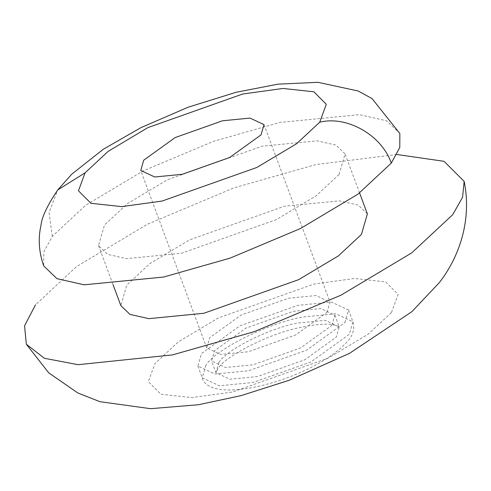 <?xml version="1.0" encoding="UTF-8"?>
<svg xmlns="http://www.w3.org/2000/svg" width="491" height="491" viewBox="0 0 491 491"><rect width="100%" height="100%" fill="white"/><g stroke="black" fill="none" stroke-linecap="round" stroke-linejoin="round"><path stroke-width="0.37" stroke-dasharray="2.46 1.84" d="M396.838 154.487L315.725 164.608L233.919 187.869L147.257 224.326L76.528 266.613L35.518 304.801M367.378 213.91L358.246 205.109L339.391 200.856L284.393 206.238L189.63 239.829L149.847 263.612L126.776 285.093L120.841 305.598M399.846 133.515L386.644 120.798L359.418 114.655L279.974 122.425L213.505 141.328L143.096 170.948L85.624 205.306L52.31 236.331L43.809 251.944L43.73 265.95M339.121 174.397L345.056 153.892L335.924 145.084L317.069 140.831L262.071 146.214L167.308 179.804L127.525 203.593L104.454 225.068L98.519 245.58L107.658 254.381L126.506 258.634L181.504 253.252L276.273 219.661L316.057 195.878L339.121 174.397M391.493 312.509L398.14 294.44L385.57 281.84L354.514 278.483L313.835 284.099L218.311 317.959L178.208 341.932L154.96 363.586L148.313 381.648L160.888 394.248L191.938 397.606L232.624 391.99L328.141 358.135L368.244 334.156L391.493 312.509M344.928 322.562L348.561 310.03L331.456 302.051L297.847 305.341L239.933 325.864L201.525 353.526L197.898 366.059L214.997 374.038L248.612 370.754L306.519 350.224L344.928 322.562M331.898 325.373L334.862 315.124L320.868 308.594L293.366 311.288L245.985 328.08L214.561 350.715L211.59 360.965L225.584 367.495L253.086 364.807L300.467 348.009L331.898 325.373M327.043 312.331L330.007 302.075L316.014 295.545L288.518 298.24L241.136 315.032L209.706 337.667L206.742 347.916L220.735 354.447L248.231 351.759L295.613 334.96L327.043 312.331M205.889 365.273L202.261 377.806L219.367 385.785L252.969 382.495L310.883 361.971L349.297 334.31L352.925 321.777L335.826 313.792L302.21 317.082C267.834 323.281 214.868 349.782 205.889 365.273M218.931 362.456L215.96 372.712L229.954 379.236L257.456 376.548L304.837 359.75L336.261 337.121L339.232 326.865L325.232 320.341L297.73 323.029C269.608 328.105 226.271 349.782 218.931 362.456M52.31 236.331L49.045 212.64L57.754 189.919M197.898 366.059L202.261 377.806C209.786 407.254 315.873 378.751 348.616 340.11C353.317 334.316 354.754 328.209 352.925 321.771L348.561 310.03M334.862 315.124L339.269 326.945C340.128 326.797 338.066 326.049 333.076 324.711C325.631 323.52 315.019 324.373 301.241 327.258C267.491 333.733 224.743 356.932 218.25 368.256L215.985 372.798L211.59 360.965M264.011 124.616L330.007 302.075M206.742 347.916L140.745 170.463M359.584 192.951L345.056 153.892M98.519 245.58L113.047 284.639"/><path stroke-width="0.74" d="M35.518 304.801L24.55 325.821L26.336 344.24L44.399 358.283L78.051 364.69L172.494 354.901L254.307 331.64L340.969 295.183L411.697 252.896L452.702 214.714L462.553 197.333L464.167 181.412L444.067 161.324L396.838 154.487M113.047 284.639L120.841 305.598L129.98 314.406L148.828 318.653L203.826 313.276L298.596 279.686L338.379 255.897L361.444 234.422L367.378 213.91L359.584 192.951M57.754 189.919C47.51 205.103 41.944 216.795 41.041 224.995C37.979 238.583 38.875 252.233 43.73 265.95L56.931 278.673L84.157 284.811L163.601 277.041L230.07 258.137L300.486 228.518L357.951 194.16L391.272 163.135L399.772 147.521L399.846 133.515L372.025 98.55L358.129 90.988L317.972 82.316L278.035 84.151L236.048 92.29L188.2 107.198L140.966 127.623L103.288 149.258L71.858 174.09L57.754 189.919L85.047 172.875L78.456 190.796L90.927 203.299L121.731 206.625L162.091 201.058L256.861 167.468L296.644 143.685L319.709 122.204L326.3 104.282L313.829 91.78L283.025 88.454L242.664 94.02L147.895 127.611L108.112 151.4L85.047 172.875M143.71 160.207L140.745 170.463L154.739 176.993L182.235 174.299L229.622 157.507L261.046 134.872L264.011 124.616L250.017 118.092L222.521 120.78L175.14 137.578L143.71 160.207M391.272 163.135C381.814 135.258 347.069 115.385 319.709 122.204M26.336 344.24L48.713 372.829L77.836 392.978L99.943 401.687L150.553 408.684L198.407 404.744L241.124 395.611L289.267 380.249L349.524 353.342L411.9 311.662L439.255 282.687C457.544 259.42 472.495 222.331 464.167 181.412"/></g></svg>
